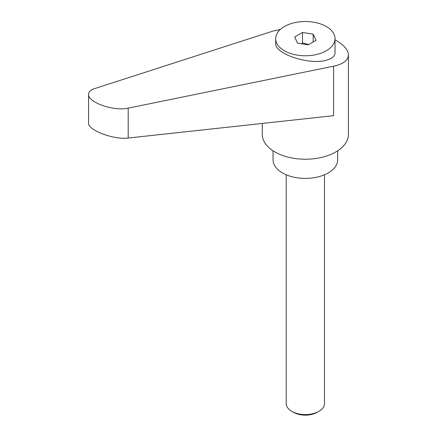 <?xml version="1.0" encoding="UTF-8"?>
<svg xmlns="http://www.w3.org/2000/svg" width="437" height="437" viewBox="0 0 437 437"><rect width="100%" height="100%" fill="white"/><g stroke="black" fill="none" stroke-linecap="round" stroke-linejoin="round"><path stroke-width="0.66" d="M293.495 412.315L291.823 411.348L293.495 412.315A16.77 9.68 0 0 0 317.213 412.315L318.89 411.348A19.141 11.051 180 0 1 291.823 411.348L291.823 411.348A19.141 11.051 180 0 1 286.213 403.531L286.213 174.773M326.33 50.758A29.667 17.125 0 0 0 335.021 38.647A29.667 17.125 0 0 0 316.705 22.822A29.667 17.125 0 0 0 284.378 26.537A29.667 17.125 0 0 0 275.687 38.647A29.667 17.125 0 0 0 294.003 54.472A29.667 17.125 0 0 0 326.33 50.758M275.687 38.647L275.687 43.389C274.529 53.817 309.21 65.342 326.33 60.213L329.443 59.175C333.103 57.591 334.966 55.472 335.021 52.822L335.021 38.647M262.293 123.442L262.293 134.361A43.061 24.86 0 0 0 274.906 151.939A43.061 24.86 0 0 0 321.834 157.331A43.061 24.86 0 0 0 348.415 134.361L348.415 54.953C348.223 49.982 344.023 45.066 335.802 40.209L335.021 39.767M280.308 29.47L272.841 31.12L94.447 88.662C90.612 89.946 88.656 91.825 88.585 94.294C87.711 102.389 113.899 111.55 128.194 108.147L333.589 66.195C343.209 64.086 348.152 60.339 348.415 54.953M273.059 150.809L273.059 159.756A32.294 18.649 0 0 0 282.515 172.943A32.294 18.649 0 0 0 317.715 176.985A32.294 18.649 0 0 0 337.654 159.756L337.654 150.809M301.497 43.771L302.491 42.902L308.691 44.536M333.589 66.195L333.589 115.685L128.194 138.032C113.899 140.009 87.711 130.122 88.585 123.076L88.585 94.294M302.491 32.485L313.171 34.135L316.033 40.297L308.216 44.814L297.537 43.159L294.68 36.998L302.491 32.485L302.491 42.902M313.171 34.135L313.171 41.952M324.494 174.773L324.494 403.531A19.141 11.051 180 0 1 318.89 411.348M128.194 138.032L128.194 108.147"/></g></svg>
